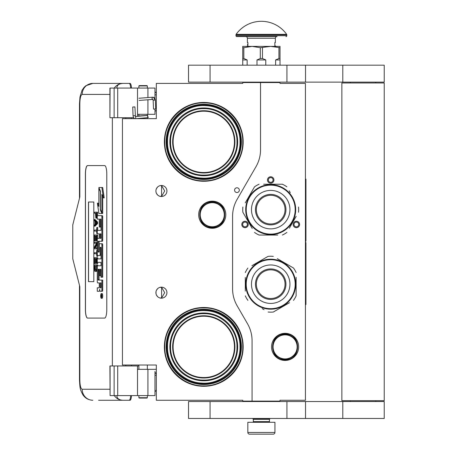 <?xml version="1.0" encoding="UTF-8"?>
<svg xmlns="http://www.w3.org/2000/svg" width="457" height="457" viewBox="0 0 457 457"><rect width="100%" height="100%" fill="white"/><g stroke="black" fill="none" stroke-linecap="round" stroke-linejoin="round"><path stroke-width="0.69" d="M260.536 82.557L242.747 82.557L242.747 83.403L156.328 83.403L156.328 118.649L122.442 118.649L122.442 365.017L156.328 365.017L156.328 400.263L242.747 400.263L242.747 401.109L252.064 401.109L252.064 340.716A33.887 33.887 0 0 0 247.523 323.773L237.12 305.75A33.887 33.887 0 0 1 232.579 288.807L232.579 216.31A33.887 33.887 0 0 1 237.12 199.366L255.994 166.668A33.887 33.887 0 0 0 260.536 149.725L260.536 82.557L280.021 82.557L280.021 83.403L305.436 83.403L305.436 400.263L280.021 400.263L280.021 401.109L252.064 401.109M236.955 192.523A2.371 2.371 0 0 0 239.325 190.152A2.371 2.371 0 0 0 236.955 187.781A2.371 2.371 0 0 0 234.578 190.152A2.371 2.371 0 0 0 236.955 192.523M164.377 346.886A39.393 39.393 0 0 1 203.771 307.492A39.393 39.393 0 0 1 243.17 346.886A39.393 39.393 0 0 1 203.771 386.285A39.393 39.393 0 0 1 164.377 346.886M166.919 292.663A5.507 5.507 0 0 0 161.412 287.156A5.507 5.507 0 0 0 155.906 292.663A5.507 5.507 0 0 0 161.412 298.17A5.507 5.507 0 0 0 166.919 292.663M166.919 190.997A5.507 5.507 0 0 0 161.412 185.491A5.507 5.507 0 0 0 155.906 190.997A5.507 5.507 0 0 0 161.412 196.504A5.507 5.507 0 0 0 166.919 190.997M212.242 201.166A13.556 13.556 0 0 1 225.798 214.721A13.556 13.556 0 0 1 212.242 228.277A13.556 13.556 0 0 1 198.686 214.721A13.556 13.556 0 0 1 212.242 201.166M164.377 141.859A39.393 39.393 0 0 1 203.771 102.465A39.393 39.393 0 0 1 243.17 141.859A39.393 39.393 0 0 1 203.771 181.258A39.393 39.393 0 0 1 164.377 141.859M159.67 297.89L161.572 298.073L161.572 287.259L159.67 287.442M156.785 289.681L156.363 290.463M156.037 293.851L155.986 291.715M156.054 291.389L156.414 290.349M157.059 289.292L157.762 288.544M158.253 288.156L158.562 287.956M160.481 287.236L161.041 287.173M161.572 287.162L161.252 287.162M157.694 288.607L156.471 290.229M156.385 290.412L156.1 291.218M156.071 294.017L156.38 294.908M156.488 295.136L157.756 296.782M160.51 298.095L160.984 298.158M161.252 298.17L161.572 298.17M156.248 294.576L156.1 294.119M156.357 294.851L156.78 295.645M158.596 297.398L158.899 297.564M156.785 188.016L156.311 188.924M155.906 190.997L156.037 192.186M156.054 189.724L156.414 188.684M157.059 187.627L157.762 186.873M158.253 186.49L158.562 186.29M160.481 185.571L161.041 185.502M161.572 185.496L161.252 185.496M157.694 186.936L156.471 188.564M156.385 188.747L156.1 189.552M156.071 192.351L156.38 193.242M156.488 193.471L157.756 195.116M160.51 196.43L160.984 196.487M161.252 196.504L161.572 196.504M156.248 192.911L156.1 192.454M156.357 193.185L156.78 193.979M158.596 195.733L158.899 195.899M159.67 196.224L161.572 196.407L164.686 190.997L161.572 185.593L160.287 185.611M203.771 107.972C210.877 108.463 210.877 108.463 203.771 107.972L199.903 108.195M199.892 108.195L198.686 108.355M161.572 196.407L161.572 185.593M299.169 226.072A3.222 3.222 0 0 1 294.771 227.255A3.222 3.222 0 0 1 293.594 222.856A3.222 3.222 0 0 1 297.993 221.674A3.222 3.222 0 0 1 299.169 226.072M242.233 226.072A3.222 3.222 0 0 1 243.415 221.674A3.222 3.222 0 0 1 247.808 222.856A3.222 3.222 0 0 1 246.631 227.255A3.222 3.222 0 0 1 242.233 226.072M270.704 176.768A3.222 3.222 0 0 1 273.92 179.984A3.222 3.222 0 0 1 270.704 183.206A3.222 3.222 0 0 1 267.482 179.984A3.222 3.222 0 0 1 270.704 176.768M285.105 333.33A13.556 13.556 0 0 1 298.661 346.886A13.556 13.556 0 0 1 285.105 360.442A13.556 13.556 0 0 1 271.549 346.886A13.556 13.556 0 0 1 285.105 333.33M241.387 346.886A37.617 37.617 0 0 0 203.771 309.269A37.617 37.617 0 0 0 166.154 346.886A37.617 37.617 0 0 0 203.771 384.503A37.617 37.617 0 0 0 241.387 346.886L241.387 346.674M161.572 298.073L164.686 292.663L161.572 287.259M241.387 141.859A37.617 37.617 0 0 0 203.771 104.242A37.617 37.617 0 0 0 166.154 141.859A37.617 37.617 0 0 0 203.771 179.475A37.617 37.617 0 0 0 241.387 141.859L241.387 141.653M237.663 141.859A33.887 33.887 0 0 0 203.771 107.972A33.887 33.887 0 0 0 169.884 141.859A33.887 33.887 0 0 0 203.771 175.751A33.887 33.887 0 0 0 237.663 141.859M237.663 346.886A33.887 33.887 0 0 1 203.771 380.778A33.887 33.887 0 0 1 169.884 346.886A33.887 33.887 0 0 1 203.771 312.999A33.887 33.887 0 0 1 237.663 346.886M294.331 223.279A2.371 2.371 0 0 0 295.199 226.518A2.371 2.371 0 0 0 298.438 225.649A2.371 2.371 0 0 0 297.57 222.41A2.371 2.371 0 0 0 294.331 223.279M247.077 223.279A2.371 2.371 0 0 0 243.838 222.41A2.371 2.371 0 0 0 242.97 225.649A2.371 2.371 0 0 0 246.209 226.518A2.371 2.371 0 0 0 247.077 223.279M270.704 182.36A2.371 2.371 0 0 0 273.075 179.984A2.371 2.371 0 0 0 270.704 177.613A2.371 2.371 0 0 0 268.333 179.984A2.371 2.371 0 0 0 270.704 182.36M212.242 227.089A12.368 12.368 0 0 1 199.875 214.721A12.368 12.368 0 0 1 212.242 202.354A12.368 12.368 0 0 1 224.615 214.721A12.368 12.368 0 0 1 212.242 227.089M167.513 141.859C166.942 121.693 185.833 103.888 205.941 105.664C224.524 106.338 240.473 123.281 240.034 141.859C240.605 162.029 221.714 179.83 201.606 178.059C183.023 177.385 167.073 160.441 167.513 141.859M170.564 141.859C170.101 124.138 185.988 108.223 203.719 108.652C221.485 108.16 237.446 124.098 236.983 141.859C237.44 159.579 221.554 175.499 203.828 175.071C186.062 175.562 170.101 159.619 170.564 141.859M234.441 346.886A30.67 30.67 0 0 0 203.771 316.215A30.67 30.67 0 0 0 173.106 346.886A30.67 30.67 0 0 0 203.771 377.556A30.67 30.67 0 0 0 234.441 346.886M212.242 226.752A12.031 12.031 0 0 0 224.273 214.721A12.031 12.031 0 0 0 212.242 202.691A12.031 12.031 0 0 0 200.212 214.721A12.031 12.031 0 0 0 212.242 226.752M285.105 358.916A12.031 12.031 0 0 0 297.136 346.886A12.031 12.031 0 0 0 285.105 334.855A12.031 12.031 0 0 0 273.075 346.886A12.031 12.031 0 0 0 285.105 358.916M234.441 141.859A30.67 30.67 0 0 0 203.771 111.194A30.67 30.67 0 0 0 173.106 141.859A30.67 30.67 0 0 0 203.771 172.529A30.67 30.67 0 0 0 234.441 141.859M167.513 346.886C166.942 326.721 185.833 308.915 205.941 310.691C224.524 311.366 240.473 328.309 240.034 346.886C240.605 367.057 221.714 384.857 201.606 383.08C183.023 382.406 167.073 365.463 167.513 346.886M236.983 346.886C237.44 364.606 221.554 380.527 203.828 380.098C186.062 380.59 170.101 364.646 170.564 346.886C170.101 329.166 185.988 313.245 203.719 313.673C221.485 313.188 237.446 329.126 236.983 346.886M240.713 346.886A36.937 36.937 0 0 0 203.771 309.949A36.937 36.937 0 0 0 166.834 346.886A36.937 36.937 0 0 0 203.771 383.823A36.937 36.937 0 0 0 240.713 346.886M240.713 141.859A36.937 36.937 0 0 0 203.771 104.921A36.937 36.937 0 0 0 166.834 141.859A36.937 36.937 0 0 0 203.771 178.801A36.937 36.937 0 0 0 240.713 141.859M234.898 141.859A31.122 31.122 0 0 1 203.771 172.986A31.122 31.122 0 0 1 172.649 141.859A31.122 31.122 0 0 1 203.771 110.737A31.122 31.122 0 0 1 234.898 141.859M234.898 346.886A31.122 31.122 0 0 0 203.771 315.764A31.122 31.122 0 0 0 172.649 346.886A31.122 31.122 0 0 0 203.771 378.008A31.122 31.122 0 0 0 234.898 346.886M285.105 359.253A12.368 12.368 0 0 0 297.473 346.886A12.368 12.368 0 0 0 285.105 334.518A12.368 12.368 0 0 0 272.738 346.886A12.368 12.368 0 0 0 285.105 359.253M196.236 310.035L203.771 309.269L211.111 309.995M211.311 383.737L203.771 384.503L196.436 383.783M203.771 385.857C182.949 386.394 164.263 367.714 164.8 346.886C164.263 326.064 182.949 307.378 203.771 307.915C224.598 307.378 243.284 326.064 242.747 346.886C243.284 367.714 224.598 386.394 203.771 385.857M203.771 102.888C224.598 102.351 243.284 121.036 242.747 141.859C243.284 162.686 224.598 181.372 203.771 180.835C182.949 181.372 164.263 162.686 164.8 141.859C164.263 121.036 182.949 102.351 203.771 102.888M211.311 178.716L203.771 179.475M196.236 105.007L203.771 104.242M253.332 419.326L269.43 419.326L269.43 421.611L253.332 421.611L253.332 419.326L252.91 418.898L269.853 418.898L269.853 418.475M252.91 418.898L252.91 418.475M269.43 419.326L269.853 418.898M253.332 421.611A0.68 0.68 54.4 0 1 252.658 422.291M269.43 421.611A0.68 0.68 -54.4 0 0 270.11 422.291M253.841 434.15L249.522 434.15A1.697 1.697 43.8 0 1 247.825 432.453L247.825 422.291L274.937 422.291L274.937 432.453A1.697 1.697 -43.8 0 1 273.246 434.15L268.927 434.15M249.522 434.15L273.246 434.15M147.348 397.721L147.011 398.058L139.214 398.058L138.877 397.721L147.348 397.721L147.348 395.602M133.096 107.041L134.558 106.915L132.724 107.018L133.056 115.815L134.889 115.707M136.277 118.649L147.828 117.655L147.691 115.455L135.432 116.506L134.924 106.932L134.558 106.915M147.828 117.655L147.348 114.918M138.877 114.381L138.254 114.324M147.879 117.649L148.422 117.203M137.517 116.072L147.354 115.421L147.348 114.764M155.14 108.96L154.123 109.08L155.734 108.972L155.351 100.094L154.757 100.083A2.976 2.222 90 0 0 152.41 97.278L152.632 97.21C154.118 97.21 155.02 98.175 155.351 100.094M154.123 109.08L153.529 109.069L153.152 100.186L152.798 99.403L139.088 100.454M116.849 395.602C116.969 398.493 119.02 400.046 123.007 400.263L98.581 400.263M131.49 395.602A5.93 1.497 90 0 1 130.028 400.263L123.007 400.263A11.014 10.66 -90 0 1 114.301 395.602M131.525 365.948L131.525 365.017M131.525 118.649L131.525 117.717M109.926 389.25L82.186 389.25C80.752 388.696 79.969 385.588 79.832 379.927L79.832 286.733L72.772 258.776L72.772 224.89L79.832 196.927L79.832 103.733L79.472 103.733L79.975 97.033L82.043 90.269L84.071 87.338L85.83 85.745L92.84 83.403L130.028 83.403A5.93 1.497 90 0 1 131.49 88.064M130.673 395.602C130.462 398.51 129.971 400.064 129.211 400.263M110.091 88.064L109.926 117.717L109.926 88.064L117.706 88.064L117.706 117.717L133.667 117.717M117.706 117.717L110.091 117.717M110.091 365.948L110.091 395.602L109.926 365.948L138.877 365.948M117.706 365.948L117.706 395.602L154.974 395.602L154.974 371.444M117.706 395.602L110.091 395.602M129.211 83.403C129.971 83.602 130.462 85.156 130.673 88.064M117.706 88.064L154.974 88.064L154.974 98.632M116.849 88.064C116.981 85.173 119.031 83.625 123.007 83.403A11.014 10.66 90 0 0 114.301 88.064L114.884 88.064M115.244 88.064L116.792 88.064M87.533 165.583A8.472 2.142 -90 0 0 85.396 174.054L85.396 309.612A8.472 2.142 -90 0 0 87.533 318.083L104.647 318.083A8.472 2.142 -90 0 0 106.789 309.612L106.789 174.054A8.472 2.142 -90 0 0 104.647 165.583L87.533 165.583M154.974 109.046L154.974 114.324L137.517 114.324L137.517 116.329M137.517 88.064L137.517 114.324M137.517 395.602L137.517 369.336L154.974 369.336M137.517 365.948L137.517 369.336M87.613 165.583A8.472 2.142 -90 0 0 85.476 174.054L85.476 309.612A8.472 2.142 -90 0 0 87.613 318.083M101.294 298.29L102.111 298.29A2.336 0.588 -90 0 0 102.705 295.953A2.336 0.588 -90 0 0 102.111 293.611L101.294 293.611A2.336 0.588 -90 0 0 100.7 295.953A2.336 0.588 -90 0 0 101.294 298.29A2.336 0.588 -90 0 0 101.882 295.953A2.336 0.588 -90 0 0 101.294 293.611M98.101 291.275L99.146 291.275A2.171 0.548 -90 0 0 99.695 289.104A2.171 0.548 -90 0 0 100.237 291.275L102.334 291.275A1.457 0.366 -90 0 0 102.705 289.818L102.705 280.09L98.272 280.09L98.135 279.553L98.272 269.282L99.283 269.282L99.283 275.651L100.134 275.651L100.134 269.282L100.871 269.282L101.008 277.21L101.882 277.21L101.882 245.186A1.457 0.366 -90 0 0 101.517 243.73L99.649 243.73A1.457 0.366 -90 0 0 99.283 245.186L99.146 252.098L98.272 252.098L98.135 251.556L98.135 241.833L98.272 241.29L101.517 241.29A1.457 0.366 -90 0 0 101.882 239.834L101.882 217.109A1.457 0.366 -90 0 0 101.517 215.653L97.278 215.653L97.278 219.109L99.283 219.109L99.283 227.038L100.134 227.038L100.134 219.109L100.871 219.109L101.008 219.651L101.008 230.379L98.101 230.379M98.466 282.906L99.283 282.906L99.283 286.362A1.457 0.366 90 0 1 98.912 287.819L97.278 287.819L97.278 291.275L99.146 291.275M98.101 262.335L101.008 262.335L101.008 265.791L98.466 265.791M98.466 255.492L99.769 255.492A1.457 0.366 -90 0 0 100.134 254.029L100.134 247.831L100.272 247.288L100.871 247.288L101.008 247.831L101.008 258.879L98.101 258.879M100.986 247.511L100.957 247.831L100.134 247.831M100.591 255.492A1.457 0.366 -90 0 0 100.957 254.029L100.957 247.831M98.101 233.835L99.283 233.835L99.283 238.377L98.466 238.377M100.134 227.038L100.957 227.038L100.957 219.223M98.101 219.109L99.283 219.109M99.089 252.098L99.089 241.29L102.334 241.29A1.457 0.366 -90 0 0 102.705 239.834L102.705 217.109A1.457 0.366 -90 0 0 102.334 215.653L98.101 215.653M101.882 277.21L102.705 277.21L102.705 245.186A1.457 0.366 -90 0 0 102.334 243.73L100.471 243.73M100.134 275.651L100.957 275.651L100.957 269.396M99.089 280.09L98.952 269.824L99.283 269.282M101.882 212.722L101.882 194.442L103.379 197.87L104.202 197.87L102.688 187.507L98.849 187.507L100.449 191.169L100.449 209.443L101.882 212.722L102.705 212.722L102.705 196.321M98.849 204.645L98.204 203.171L97.381 203.171L98.889 213.482L101.882 213.482L100.283 209.826L100.283 191.552L98.849 188.273L98.849 206.518L97.381 203.171M101.882 213.482L102.705 213.482L102.368 212.722M95.102 213.168L95.433 213.168L95.867 218.092L97.278 217.989M97.672 215.653L97.672 212.179L94.285 212.179L94.285 213.168L95.433 213.168M94.285 226.141L95.102 226.141L97.672 223.513L97.672 222.199L95.102 219.571L94.285 219.571L94.285 220.56L94.936 221.217L94.936 224.501L94.285 225.158L94.285 226.141L96.85 223.513L96.85 222.199L94.285 219.571M95.102 231.071L96.576 231.071L96.85 233.698L96.85 227.455L96.576 230.088L95.102 230.088M97.672 230.379L97.672 227.455L96.85 227.455M97.672 238.377L97.672 235.012L94.285 235.012L94.285 240.93L94.61 240.93L94.61 236.001L95.484 236.001L95.484 240.273L95.81 240.273L95.81 236.001L96.524 236.001L96.524 240.93L96.85 240.93L96.85 235.012M94.61 240.93L95.433 240.93L95.484 236.001M95.484 247.825L97.278 244.455M95.102 243.227L96.524 243.227L94.285 247.334L94.285 248.814L96.85 248.814L96.85 247.825L94.668 247.825L96.85 243.724L96.85 242.244L94.285 242.244L94.285 243.227L96.524 243.227M95.102 253.744L96.576 253.744L96.85 256.371L96.85 250.128L96.576 252.755L95.102 252.755M96.85 256.371L97.672 256.371L97.672 255.492M96.524 258.673L95.81 258.673L96.524 258.673L96.524 263.598L97.672 263.598L97.672 262.335M97.672 258.879L97.672 257.685L94.285 257.685L94.285 263.598L94.61 263.598L94.61 258.673L95.484 258.673L95.484 262.941L95.81 262.941L95.81 258.673M94.61 263.598L95.433 263.598L95.484 258.673M95.976 271.487L97.278 271.007L96.467 270.99L96.85 264.911L94.285 264.911L94.668 270.99L95.159 271.487L95.976 271.487L96.467 270.99M97.672 265.791L97.672 264.911L96.85 264.911M93.822 281.649L93.822 202.011L88.469 202.011L88.469 281.649L93.822 281.649L88.555 281.649L88.555 202.011L93.822 202.011M101.517 291.275A1.457 0.366 -90 0 0 101.882 289.818L101.882 280.09M101.008 265.791L97.644 265.791A1.457 0.366 -90 0 0 97.278 267.248L97.278 281.449A1.457 0.366 -90 0 0 97.644 282.906L99.283 282.906M101.008 258.879L97.278 258.879L97.278 262.335L101.008 262.335M99.283 238.377L97.644 238.377A1.457 0.366 -90 0 0 97.278 239.834L97.278 254.029A1.457 0.366 -90 0 0 97.644 255.492L99.769 255.492M101.008 230.379L97.278 230.379L97.278 233.835L99.283 233.835M102.334 215.653L101.517 215.653M102.334 241.29L101.517 241.29M102.334 243.73L101.517 243.73M103.379 197.87L101.871 187.507M99.18 188.273L98.849 188.273M100.614 209.826L100.283 209.826M97.278 216.944L96.798 216.944L96.85 212.179M97.278 217.601L96.633 217.601L96.798 216.944M97.232 218.092L96.416 218.092L96.633 217.601M97.278 216.121L96.85 216.121M97.672 223.513L96.85 223.513M97.672 222.199L96.85 222.199M97.278 233.698L96.85 233.698M96.576 230.088L94.285 230.088L94.285 231.071L96.576 231.071M97.278 240.93L96.85 240.93M96.524 236.001L95.81 236.001M96.524 240.273L95.81 240.273M97.278 242.244L96.85 242.244M97.278 243.724L96.85 243.724M97.278 247.825L96.85 247.825M97.278 248.814L96.85 248.814M96.576 252.755L94.285 252.755L94.285 253.744L96.576 253.744M97.278 250.128L96.85 250.128M96.85 263.598L96.85 257.685M96.524 262.941L95.81 262.941M97.278 268.859L96.85 268.859M97.278 269.676L96.798 269.676M97.278 270.333L96.684 270.333M97.067 271.321L96.25 271.321M101.728 296.764L100.9 297.021L101.26 296.107L100.9 294.988L101.728 294.988L101.728 296.764M100.134 287.819L100.134 282.906L101.008 282.906L101.008 287.276L100.871 287.819L100.134 287.819M100.134 238.377L100.134 233.835L100.871 233.835L101.008 237.834L100.871 238.377L100.134 238.377M95.759 213.168L96.576 213.168L96.25 217.275L95.81 216.778L95.759 213.168L96.576 213.168M95.159 224.336L95.159 221.377L96.633 222.856L95.159 224.336M96.524 268.859L96.193 270.333L94.936 270.333L94.61 265.9L96.524 265.9L96.524 268.859M101.728 296.627L101.328 296.627M101.225 297.021L100.9 297.021M101.728 295.445L101.26 295.445M101.717 295.445L101.728 294.988M100.957 287.704L101.008 282.906M100.957 238.263L100.957 233.95M96.416 217.109L95.924 217.109M96.524 216.778L95.81 216.778M96.576 216.287L95.759 216.287M95.976 223.513L95.976 222.199M94.936 270.333L95.759 270.333L95.159 270.498M95.759 270.333L94.776 270.007M95.593 270.007L95.484 269.516L94.668 269.516M95.484 269.516L95.433 268.859L94.61 268.859M95.433 268.859L95.433 265.9L96.524 265.9M101.42 295.445L101.42 296.359L101.585 295.445M147.348 85.945L138.877 85.945L139.214 85.608L147.011 85.608L147.348 85.945L147.348 88.064M249.499 197.395A24.484 24.484 0 0 0 258.462 230.842A24.484 24.484 0 0 0 291.909 221.879A24.484 24.484 0 0 0 282.946 188.433A24.484 24.484 0 0 0 249.499 197.395M249.059 197.144A24.992 24.992 0 0 0 258.205 231.282A24.992 24.992 0 0 0 292.349 222.136A24.992 24.992 0 0 0 283.197 187.993A24.992 24.992 0 0 0 249.059 197.144M289.355 228.157L296.165 216.367M295.182 218.069L293.891 220.308M290.275 192.705L289.19 190.826M265.825 184.222L282.352 184.222A27.957 27.957 0 0 1 286.893 186.844M282.352 184.222L263.655 184.222M252.047 191.117L254.515 186.844A27.957 27.957 0 0 1 259.056 184.222M254.515 186.844L245.238 202.908M246.22 201.206L247.511 198.972M242.867 207.015A27.957 27.957 0 0 0 242.867 212.259L252.213 228.449M251.127 226.569L242.867 212.259M254.515 232.43A27.957 27.957 0 0 0 259.056 235.052L277.747 235.052M275.577 235.052L259.056 235.052M282.352 235.052A27.957 27.957 0 0 0 286.893 232.43M298.535 207.015A27.957 27.957 0 0 1 298.535 212.259M246.237 204.525L246.106 205.187L246.237 204.525M246.369 203.936L246.3 204.245M246.226 204.576L246.106 205.187M246.523 203.314L246.374 203.919M247.448 200.48L247.197 201.143M247.214 201.097L247.106 201.406M247.306 218.423L247.454 218.812L247.306 218.423M247.997 220.085L247.625 219.234L247.997 220.085L248.305 219.943M277.879 197.213A14.35 14.35 0 0 0 258.274 202.462A14.35 14.35 0 0 0 263.529 222.062A14.35 14.35 0 0 0 283.129 216.812A14.35 14.35 0 0 0 277.879 197.213M278.33 196.43A15.252 15.252 0 0 1 283.911 217.264A15.252 15.252 0 0 1 263.078 222.845A15.252 15.252 0 0 1 257.497 202.011A15.252 15.252 0 0 1 278.33 196.43M280.318 192.98A19.234 19.234 0 0 0 254.046 200.023A19.234 19.234 0 0 0 261.084 226.295A19.234 19.234 0 0 0 287.356 219.251A19.234 19.234 0 0 0 280.318 192.98M295.188 284.191A24.484 24.484 0 0 0 270.704 259.707A24.484 24.484 0 0 0 246.22 284.191A24.484 24.484 0 0 0 270.704 308.675A24.484 24.484 0 0 0 295.188 284.191M295.696 284.191A24.992 24.992 0 0 0 270.704 259.199A24.992 24.992 0 0 0 245.712 284.191A24.992 24.992 0 0 0 270.704 309.183A24.992 24.992 0 0 0 295.696 284.191M245.289 277.479L245.289 291.098M245.289 289.132L245.289 286.55M262.215 308.641L264.095 309.726M287.636 303.768L273.326 312.028A27.957 27.957 0 0 1 268.082 312.028M273.326 312.028L289.51 302.683M296.119 290.903L296.119 295.839A27.957 27.957 0 0 1 293.497 300.38M296.119 295.839L296.119 277.29M296.119 279.256L296.119 281.838M296.119 272.543A27.957 27.957 0 0 0 293.497 268.008L277.308 258.656M279.187 259.742L293.497 268.008M273.326 256.36A27.957 27.957 0 0 0 268.082 256.36L251.893 265.706M253.772 264.62L268.082 256.36M247.905 268.008A27.957 27.957 0 0 0 245.289 272.543M247.905 300.38A27.957 27.957 0 0 1 245.289 295.839M294.445 276.388L294.228 275.748L294.445 276.388M294.805 277.576L294.537 276.662M294.428 276.336L294.228 275.748M295.422 280.495L295.308 279.793M295.313 279.844L295.256 279.524M286.573 264.883L286.248 264.62L286.573 264.883M285.145 263.792L285.888 264.34L285.145 263.792L284.945 264.072M295.399 280.352L295.291 279.724L295.399 280.352M270.704 298.541A14.35 14.35 0 0 0 285.054 284.191A14.35 14.35 0 0 0 270.704 269.841A14.35 14.35 0 0 0 256.354 284.191A14.35 14.35 0 0 0 270.704 298.541M270.704 299.444A15.252 15.252 0 0 1 255.452 284.191A15.252 15.252 0 0 1 270.704 268.945A15.252 15.252 0 0 1 285.951 284.191A15.252 15.252 0 0 1 270.704 299.444M270.704 303.425A19.234 19.234 0 0 0 289.932 284.191A19.234 19.234 0 0 0 270.704 264.963A19.234 19.234 0 0 0 251.47 284.191A19.234 19.234 0 0 0 270.704 303.425M375.757 401.532L375.757 400.686M350.342 401.532L350.342 400.686M341.87 400.686L384.228 400.686L384.228 82.98L341.87 82.98L341.87 400.686M375.757 82.98L375.757 82.134M350.342 82.98L350.342 82.134M286.927 82.134L384.228 82.134L384.228 65.185L210.077 65.185L210.077 82.134L286.927 82.134L286.927 65.185M210.077 82.134L188.524 82.134L188.524 65.185L210.077 65.185M286.927 418.475L384.228 418.475L384.228 401.532L210.077 401.532L210.077 418.475L286.927 418.475L286.927 401.532M210.077 418.475L188.524 418.475L188.524 401.532L210.077 401.532M242.747 65.185L242.747 58.496L243.827 58.496L243.827 47.699L252.064 46.38L270.704 46.38L280.021 47.699L280.021 46.38L270.704 46.38L260.301 47.699L260.301 58.496L262.467 58.496L262.467 47.699M275.622 65.185L275.622 59.936L278.941 58.496L280.021 58.496L280.021 47.699M280.021 58.496L280.021 65.185M278.941 58.496L278.941 47.699M262.467 58.496L265.78 59.936L265.78 65.185M256.988 65.185L256.988 59.936L260.301 58.496M242.747 58.496L242.747 46.38L252.064 46.38L260.301 47.699M243.827 58.496L247.14 59.936L247.14 65.185M275.622 59.936L280.021 59.936M256.988 59.936L265.78 59.936M242.747 47.699L243.827 47.699M242.747 59.936L247.14 59.936M269.007 82.557L269.007 82.134M253.761 82.557L253.761 82.134M247.911 44.403L247.911 42.827M286.642 34.326A31.007 31.007 0 0 0 236.126 34.326L286.642 34.326A0.845 0.845 -111.6 0 1 286.802 34.818L286.802 35.703L235.966 35.703L235.966 34.818A0.845 0.845 111.6 0 1 236.126 34.326M270.767 36.554L236.812 36.554A0.845 0.845 41.4 0 1 235.966 35.703M285.951 36.554A0.845 0.845 -41.4 0 0 286.802 35.703M236.812 36.554L253.389 36.554M247.403 38.245L275.36 38.245A1.697 1.697 -130.3 0 1 277.056 36.554L245.712 36.554A1.697 1.697 130.3 0 1 247.403 38.245L247.403 42.484L247.911 42.484L247.911 45.871L247.403 45.871L247.403 46.38M275.36 38.245L275.36 42.484L274.851 42.484L274.851 45.871L275.36 45.871L275.36 46.38M247.911 44.769L247.911 45.506M305.436 179.138L305.944 179.138L305.944 240.988L305.607 240.988L305.607 242.678L305.944 242.678L305.944 304.528L305.436 304.528M305.944 255.029L305.944 276.354M305.944 277.393L305.944 282.118M212.242 201.845C228.854 201.04 228.854 228.397 212.242 227.597C195.636 228.397 195.63 201.04 212.242 201.845M285.105 334.01C301.717 333.21 301.717 360.567 285.105 359.762C268.493 360.567 268.493 333.21 285.105 334.01M247.825 432.453L274.937 432.453M135.832 118.649L135.518 116.506M153.021 99.335C151.958 99.152 151.753 98.472 152.41 97.278M153.746 100.197L154.757 100.083M156.328 94.839L154.974 94.839M79.472 285.322L79.472 379.927C79.952 388.319 79.941 389.33 82.928 394.877C85.248 398.264 88.555 400.064 92.84 400.263A11.014 10.66 -90 0 1 82.186 389.25M79.472 379.927L79.832 379.927M125.789 117.717L125.789 118.649M125.789 365.017L125.789 365.948M112.353 117.717L112.353 365.948M79.832 103.733C79.969 98.078 80.752 94.97 82.186 94.416L109.926 94.416M147.931 88.064L147.931 97.57M147.931 99.775L147.931 114.324M114.136 88.064L114.136 117.717M114.136 365.948L114.136 395.602M147.931 395.602L147.931 369.336M92.84 83.403A11.014 10.66 90 0 0 82.186 94.416M155.706 108.395L156.328 108.395M154.974 375.271L156.328 375.271M102.705 289.818L101.882 289.818M100.957 254.029L100.134 254.029M102.705 217.109L101.882 217.109M102.705 239.834L101.882 239.834M98.952 241.833L98.135 241.833M98.952 251.556L98.135 251.556M102.705 245.186L101.882 245.186M98.952 269.824L98.135 269.824M98.952 279.553L98.135 279.553M342.796 82.134L342.796 65.185M305.522 82.134L305.522 65.185M342.796 418.475L342.796 401.532M305.522 418.475L305.522 401.532M286.802 34.818L235.966 34.818M305.436 184.222L305.944 184.222M305.436 299.444L305.944 299.444M147.348 369.336L147.348 365.017M138.877 397.721L138.877 395.602M138.877 369.336L138.877 365.017M272.395 82.557L272.395 82.134M250.367 82.557L250.367 82.134M133.056 115.815C133.33 117.74 134.124 118.706 135.449 118.711M138.917 98.255L152.632 97.21M156.328 93.268A3.388 3.388 0 0 0 154.974 91.88M79.472 103.733L79.472 198.344M154.974 111.359A3.388 3.388 0 0 0 156.328 109.966M154.974 391.626A3.388 3.388 0 0 0 156.328 389.752M156.328 374.34A3.388 3.388 0 0 0 154.974 372.466M156.328 369.233L154.843 369.336M250.367 401.109L250.367 401.532M272.395 401.109L272.395 401.532M147.348 114.324L147.348 115.484M147.348 117.695L147.348 118.649M138.877 85.945L138.877 88.064M138.877 114.324L138.877 116.215M247.86 44.266A0.423 0.423 0 0 0 247.86 45.106"/></g></svg>
